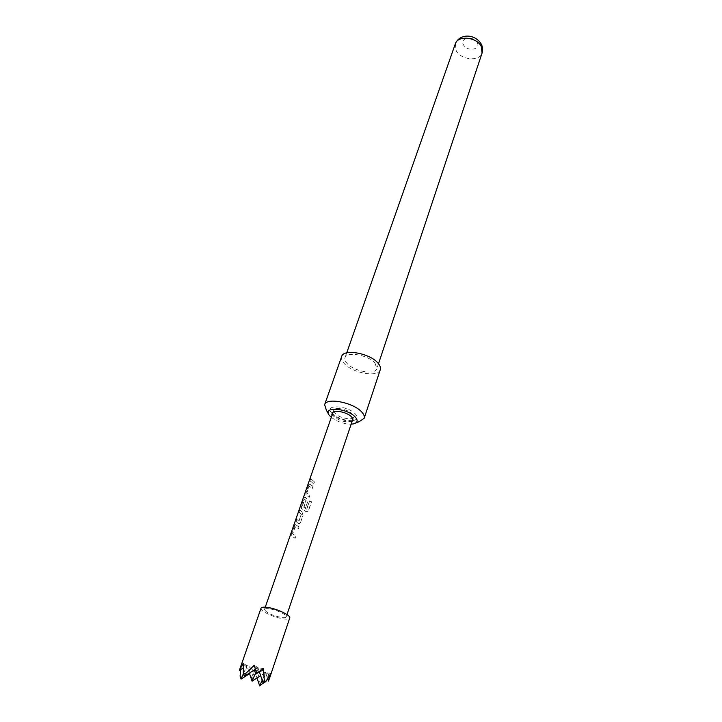 <?xml version="1.0" encoding="UTF-8"?>
<svg xmlns="http://www.w3.org/2000/svg" width="722" height="722" viewBox="0 0 722 722"><rect width="100%" height="100%" fill="white"/><g stroke="black" fill="none" stroke-linecap="round" stroke-linejoin="round"><path stroke-width="0.54" stroke-dasharray="3.61 2.71" d="M309.774 479.246L310.668 477.332M261.021 608.204C259.613 610.803 273.936 617.626 283.259 618.844C287.076 619.377 289.224 619.106 289.721 618.032M240.092 676.126L241.572 677.037L249.261 669.556L251.283 677.904L258.106 672.805L260.128 683.842L262.239 684.239M239.885 668.653L241.626 664.709L240.742 669.547M341.668 356.497C341.01 358.545 341.822 360.838 344.114 363.392C352.327 373.157 378.382 377.814 380.268 369.709M326.398 410.295L327.31 411.287C333.708 418.101 351.036 423.67 359.366 421.576M332.382 413.733L331.515 412.813C323.591 404.176 347.499 405.204 355.341 413.977C358.148 417.226 357.625 419.383 353.78 420.43L352.535 420.628M352.246 420.926L350.36 421.783C344.349 422.28 338.844 420.511 333.835 416.459L332.418 414.139M331.299 417.352C337.201 421.72 343.825 423.985 351.163 424.157M477.152 42.481C481.43 49.601 467.233 52.074 463.542 44.926C459.111 37.851 473.442 35.207 477.152 42.481M375.016 363.184L376.875 368.608C375.323 375.287 353.789 371.442 347.029 363.365C345.152 361.271 344.484 359.385 345.026 357.706C346.497 351.054 368.464 355.007 375.016 363.184M302.969 515.156L302.067 512.214L299.765 509.912L299.034 512.006L301.2 514.371L298.845 521.167L296.571 519.1L295.83 521.221L298.168 523.495L299.341 523.658L300.424 522.511L303.096 515.138L302.067 512.214M306.733 509.145L302.166 506.248L304.558 499.236L305.957 500.608L303.917 506.51L305.587 507.575L307.635 501.637L306.742 498.703L304.621 497.115L301.264 505.59L301.245 508.432L306.011 511.654L307.951 511.32L311.507 501.826L309.558 500.951L306.561 509.227M310.622 478.65L309.918 480.69L313.7 484.065L314.395 482.034L310.83 478.695L309.918 480.69M312.906 486.375L309.251 483.758L305.947 492.106L305.929 494.94L309.106 497.368L309.819 495.31L306.751 492.801L309.052 486.168L312.202 488.415L313.023 486.348L309.756 483.93M298.917 526.879L295.172 524.362L291.706 533.08L291.697 535.95L294.982 538.305L295.713 536.166L292.554 533.72L294.946 526.834L298.186 529L299.043 526.861L295.668 524.506M338.546 408.462C335.856 408.444 334.259 409.058 333.763 410.286C334.656 414.699 339.629 417.569 348.672 418.895C351.415 418.931 353.04 418.318 353.554 417.063C352.643 412.641 347.634 409.771 338.546 408.462M269.27 608.79C266.445 608.42 264.848 608.628 264.496 609.413C266.039 612.626 271.662 615.315 281.354 617.472C284.233 617.879 285.867 617.671 286.237 616.859C287.338 614.927 276.355 609.684 269.27 608.79M352.345 420.646C344.935 420.709 338.329 418.453 332.517 413.859M262.176 680.169L265.515 672.507L254.496 670.503L257.014 677.985M270.858 673.482L265.515 672.507L260.651 675.648M252.077 681.162L254.496 670.503L249.261 669.556M256.075 671.947L257.944 667.642L246.879 665.657L249.379 673.112M263.304 668.608L257.944 667.642L255.299 669.33M244.334 676.333L246.879 665.657L241.626 664.709M251.283 677.904L254.496 670.503L249.559 673.662M241.076 679.086L241.572 677.037M243.431 673.626L246.879 665.657L243.088 668.058M263.169 683.102L269.107 674.817L268.44 681.108M263.223 683.265L265.515 672.507L267.7 678.933M256.608 673.599L257.944 667.642L259.333 671.74M259.676 685.9L260.128 683.842M258.106 672.805L243.179 663.292M269.107 674.817L254.261 665.278M310.117 480.735L313.826 484.047L314.395 482.034M314.521 482.016L310.83 478.695M309.937 483.948L308.447 484.913M308.655 484.958L306.155 492.142L306.119 494.967L309.233 497.35L309.946 495.292L306.94 492.828L309.305 486.114L312.202 488.415M312.319 488.388L313.023 486.348M306.66 509.191L302.356 506.266L304.738 499.263L306.119 500.608L304.079 506.51L305.713 507.557L307.762 501.609L306.904 498.703L305.307 497.305L303.998 498.351L301.471 505.635L301.435 508.459L306.11 511.618L307.996 511.284L308.574 510.472L311.561 501.772L309.558 500.951M309.657 500.915L306.832 509.109M302.229 512.205L299.964 509.958L299.233 512.051L301.354 514.371L298.998 521.176L296.769 519.154L296.038 521.266L298.321 523.495L299.468 523.649L300.424 522.511M300.551 522.493L303.096 515.138M295.858 524.533L294.305 525.607M294.513 525.652L291.914 533.125L291.887 535.977L295.099 538.287L295.839 536.148L292.744 533.757L295.199 526.771L298.186 529M298.312 528.982L299.043 526.861M455.32 43.843L456.241 50.784C461.051 60.116 479.751 61.794 482.088 53.013M333.393 415.971L331.515 412.813M353.581 423.868L355.847 422.975M378.508 363.726L376.875 368.608M333.763 410.286L333.041 412.334M265.272 607.166L264.496 609.413M353.554 417.063L352.859 419.121M286.995 614.602L286.237 616.859M346.731 352.841L345.026 357.706M329.566 415.646L328.32 413.553M350.36 421.783L353.78 420.43M310.631 477.422L309.973 479.318"/><path stroke-width="1.08" d="M310.469 477.26L265.272 607.166M267.7 678.933L268.44 681.108L269.559 678.193L289.721 618.032C291.183 615.478 276.661 608.547 267.302 607.382C263.584 606.886 261.49 607.166 261.021 608.204L239.352 670.431L243.179 663.292L243.332 673.328L244.334 676.333L245.462 673.725L243.332 673.328M240.742 669.547L240.092 676.126L241.076 679.086L243.431 673.626M355.847 422.975L359.366 421.576L364.177 418.264L380.268 369.709C380.873 367.787 380.124 365.603 378.039 363.166C370.124 353.238 343.437 348.437 341.668 356.497L324.62 404.726L326.398 410.295L328.32 413.553M364.177 418.264C364.736 416.468 363.915 414.383 361.731 412.027C353.428 402.452 326.191 397.172 324.62 404.726M332.418 414.139C330.956 409.175 346.65 411.396 351.515 416.892C353.067 418.561 353.311 419.906 352.246 420.926M351.163 424.157L353.581 423.868C357.679 422.749 358.22 420.448 355.215 416.982C346.786 407.596 321.11 406.414 329.566 415.646L331.299 417.352M257.014 677.985L259.676 685.9L262.176 680.169M260.651 675.648L252.077 681.162L256.075 671.947M249.379 673.112L252.077 681.162M255.299 669.33L244.334 676.333M249.559 673.662L241.076 679.086M243.088 668.058L239.352 670.431M269.559 678.193L270.858 673.482L265.813 681.586L264.36 680.656L263.304 668.608L256.608 673.599L254.261 665.278L245.462 673.725M259.676 685.9L263.169 683.102M265.813 681.586L263.223 683.265L264.36 680.656M259.333 671.74L263.223 683.265M455.32 43.843C459.4 33.546 474.85 33.42 481.24 44.06C482.765 47.011 483.045 49.998 482.088 53.013L481.231 46.361C476.601 36.912 457.667 35.143 455.32 43.843L346.731 352.841M482.088 53.013L378.508 363.726M333.041 412.334L310.433 477.35M352.859 419.121L286.995 614.602"/></g></svg>
